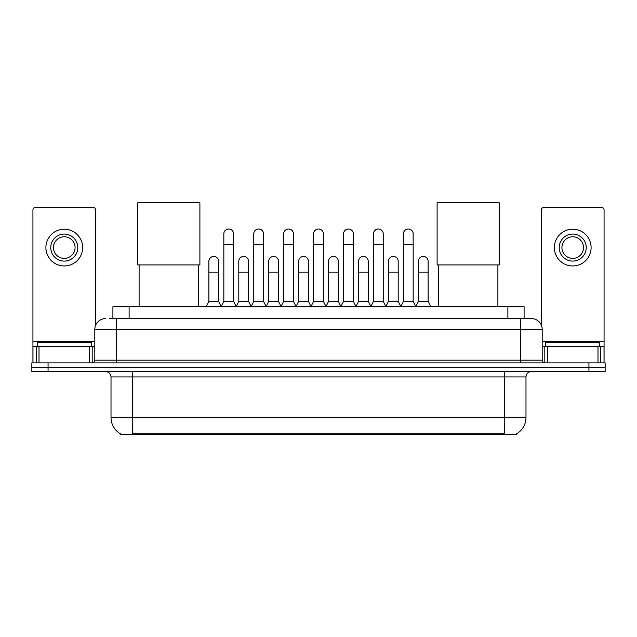 <?xml version="1.0" encoding="UTF-8"?>
<svg xmlns="http://www.w3.org/2000/svg" width="637" height="637" viewBox="0 0 637 637"><rect width="100%" height="100%" fill="white"/><g stroke="black" fill="none" stroke-linecap="round" stroke-linejoin="round"><path stroke-width="0.96" d="M109.389 318.58L116.412 318.58L109.389 318.58L112.908 318.58L112.908 306.692L524.092 306.692L524.092 318.58M516.806 433.686L516.806 434.211L120.194 434.211L120.194 433.686M120.353 433.781A18.911 18.911 0 0 1 111.013 417.466L132.623 417.466L132.623 433.781L504.377 433.781L504.377 417.466L525.987 417.466L525.987 376.937A5.407 5.407 0 0 1 531.393 371.538M111.013 417.466L111.013 376.937C110.687 373.656 108.887 371.857 105.607 371.538M516.647 433.781A18.911 18.911 0 0 0 525.987 417.466M48.062 362.891L605.15 362.891L605.15 367.215L31.85 367.215L31.85 371.538L48.062 371.538L48.062 367.215L31.85 367.215L31.85 362.891L48.062 362.891L48.062 367.215L605.15 367.215L605.15 371.538L48.062 371.538M105.607 318.58A10.805 10.805 0 0 0 94.802 329.385L94.802 360.184A2.699 2.699 0 0 1 92.094 362.891M531.393 318.58L520.588 318.58L531.393 318.58A10.805 10.805 0 0 1 542.198 329.385L542.198 360.184C542.358 361.832 543.257 362.732 544.906 362.891M542.198 329.385L116.412 329.385L116.412 318.58L520.588 318.58L520.588 360.184L542.198 360.184M91.29 346.679L91.29 342.356L37.257 342.356L37.257 346.679M89.53 362.891L89.53 346.679L39.008 346.679L39.008 362.891M95.614 325.284L95.614 209.971A2.699 2.699 0 0 0 92.906 207.272L35.632 207.272A2.699 2.699 0 0 0 32.933 209.971L32.933 346.679L39.008 346.679M89.53 346.679L94.802 346.679M32.933 362.891L32.933 346.679M64.273 234.074A13.512 13.512 0 0 0 50.761 247.578A13.512 13.512 0 0 0 64.273 261.09A13.512 13.512 0 0 0 77.778 247.578A13.512 13.512 0 0 0 64.273 234.074M64.273 236.773A10.805 10.805 0 0 0 53.46 247.578A10.805 10.805 0 0 0 64.273 258.391A10.805 10.805 0 0 0 75.078 247.578A10.805 10.805 0 0 0 64.273 236.773M64.273 265.955A18.369 18.369 0 0 0 82.643 247.578A18.369 18.369 0 0 0 64.273 229.209A18.369 18.369 0 0 0 45.896 247.578A18.369 18.369 0 0 0 64.273 265.955M599.743 346.679L599.743 342.356L545.71 342.356L545.71 346.679M139.105 264.928L139.105 306.692M198.545 264.928L198.545 306.692M137.759 202.789L199.899 202.789L199.899 264.928L137.759 264.928L137.759 202.789M438.455 264.928L438.455 306.692M497.895 264.928L497.895 306.692M437.101 202.789L499.241 202.789L499.241 264.928L437.101 264.928L437.101 202.789M221.135 306.692L223.834 301.293L233.556 301.293L236.263 306.692M233.556 301.293L233.556 233.859A4.865 4.865 0 0 0 228.699 228.994A4.865 4.865 0 0 1 229.002 229.002M223.834 301.293L223.834 244.664L233.556 244.664M223.834 244.664L223.834 233.859A4.865 4.865 0 0 1 228.699 228.994M251.066 306.692L253.765 301.293L263.495 301.293L266.194 306.692M263.495 301.293L263.495 233.859A4.865 4.865 0 0 0 258.63 228.994A4.865 4.865 0 0 1 258.933 229.002M253.765 301.293L253.765 244.664L263.495 244.664M253.765 244.664L253.765 233.859A4.865 4.865 0 0 1 258.63 228.994M280.997 306.692L283.704 301.293L293.426 301.293L296.133 306.692M293.426 301.293L293.426 233.859A4.865 4.865 0 0 0 288.569 228.994A4.865 4.865 0 0 1 288.872 229.002M283.704 301.293L283.704 244.664L293.426 244.664M283.704 244.664L283.704 233.859A4.865 4.865 0 0 1 288.569 228.994M310.936 306.692L313.635 301.293L323.365 301.293L326.064 306.692M323.365 301.293L323.365 233.859A4.865 4.865 0 0 0 318.5 228.994A4.865 4.865 0 0 1 318.803 229.002M313.635 301.293L313.635 244.664L323.365 244.664M313.635 244.664L313.635 233.859A4.865 4.865 0 0 1 318.5 228.994M340.867 306.692L343.574 301.293L353.296 301.293L356.003 306.692M353.296 301.293L353.296 233.859A4.865 4.865 0 0 0 348.431 228.994A4.865 4.865 0 0 1 348.742 229.002M343.574 301.293L343.574 244.664L353.296 244.664M343.574 244.664L343.574 233.859A4.865 4.865 0 0 1 348.431 228.994M370.806 306.692L373.505 301.293L383.235 301.293L385.934 306.692M383.235 301.293L383.235 233.859A4.865 4.865 0 0 0 378.37 228.994A4.865 4.865 0 0 1 378.673 229.002M373.505 301.293L373.505 244.664L383.235 244.664M373.505 244.664L373.505 233.859A4.865 4.865 0 0 1 378.37 228.994M400.737 306.692L403.444 301.293L413.166 301.293L415.865 306.692M413.166 301.293L413.166 233.859A4.865 4.865 0 0 0 408.301 228.994A4.865 4.865 0 0 1 408.612 229.002M403.444 301.293L403.444 244.664L413.166 244.664M403.444 244.664L403.444 233.859A4.865 4.865 0 0 1 408.301 228.994M206.165 306.692L208.864 301.293L218.595 301.293L221.214 306.532M218.595 301.293L218.595 261.305A4.865 4.865 0 0 0 214.032 256.448A4.865 4.865 0 0 1 218.595 261.305M208.864 301.293L208.864 272.11L218.595 272.11M208.864 272.11L208.864 261.305A4.865 4.865 0 0 1 214.032 256.448M236.176 306.532L238.803 301.293L248.526 301.293L251.145 306.532M248.526 301.293L248.526 261.305A4.865 4.865 0 0 0 243.971 256.448A4.865 4.865 0 0 1 248.526 261.305M238.803 301.293L238.803 272.11L248.526 272.11M238.803 272.11L238.803 261.305A4.865 4.865 0 0 1 243.971 256.448M266.115 306.532L268.734 301.293L278.465 301.293L281.084 306.532M278.465 301.293L278.465 261.305A4.865 4.865 0 0 0 273.902 256.448A4.865 4.865 0 0 1 278.465 261.305M268.734 301.293L268.734 272.11L278.465 272.11M268.734 272.11L268.734 261.305A4.865 4.865 0 0 1 273.902 256.448M296.046 306.532L298.673 301.293L308.396 301.293L311.015 306.532M308.396 301.293L308.396 261.305A4.865 4.865 0 0 0 303.841 256.448A4.865 4.865 0 0 1 308.396 261.305M298.673 301.293L298.673 272.11L308.396 272.11M298.673 272.11L298.673 261.305A4.865 4.865 0 0 1 303.841 256.448M325.985 306.532L328.604 301.293L338.327 301.293L340.954 306.532M338.327 301.293L338.327 261.305A4.865 4.865 0 0 0 333.772 256.448A4.865 4.865 0 0 1 338.327 261.305M328.604 301.293L328.604 272.11L338.327 272.11M328.604 272.11L328.604 261.305A4.865 4.865 0 0 1 333.772 256.448M355.916 306.532L358.535 301.293L368.266 301.293L370.885 306.532M368.266 301.293L368.266 261.305A4.865 4.865 0 0 0 363.711 256.448A4.865 4.865 0 0 1 368.266 261.305M358.535 301.293L358.535 272.11L368.266 272.11M358.535 272.11L358.535 261.305A4.865 4.865 0 0 1 363.711 256.448M385.855 306.532L388.474 301.293L398.197 301.293L400.824 306.532M398.197 301.293L398.197 261.305A4.865 4.865 0 0 0 393.642 256.448A4.865 4.865 0 0 1 398.197 261.305M388.474 301.293L388.474 272.11L398.197 272.11M388.474 272.11L388.474 261.305A4.865 4.865 0 0 1 393.642 256.448M415.786 306.532L418.405 301.293L428.136 301.293L430.835 306.692M428.136 301.293L428.136 261.305A4.865 4.865 0 0 0 423.581 256.448A4.865 4.865 0 0 1 428.136 261.305M418.405 301.293L418.405 272.11L428.136 272.11M418.405 272.11L418.405 261.305A4.865 4.865 0 0 1 423.581 256.448M597.992 362.891L597.992 346.679L547.47 346.679L547.47 362.891M604.067 362.891L604.067 346.679L604.067 362.891M597.992 346.679L604.067 346.679L604.067 209.971A2.699 2.699 0 0 0 601.368 207.272L544.094 207.272A2.699 2.699 0 0 0 541.386 209.971L541.386 325.284M542.198 346.679L547.47 346.679M572.727 234.074A13.512 13.512 0 0 0 559.222 247.578A13.512 13.512 0 0 0 572.727 261.09A13.512 13.512 0 0 0 586.239 247.578A13.512 13.512 0 0 0 572.727 234.074M572.727 236.773A10.805 10.805 0 0 0 561.922 247.578A10.805 10.805 0 0 0 572.727 258.391A10.805 10.805 0 0 0 583.54 247.578A10.805 10.805 0 0 0 572.727 236.773M572.727 265.955A18.369 18.369 0 0 0 591.104 247.578A18.369 18.369 0 0 0 572.727 229.209A18.369 18.369 0 0 0 554.357 247.578A18.369 18.369 0 0 0 572.727 265.955M502.219 434.211L502.219 433.686M134.781 434.211L134.781 433.686M129.12 318.58L129.12 306.692M507.88 318.58L507.88 306.692M504.377 371.538L504.377 376.937L111.013 376.937M525.987 376.937L504.377 376.937L504.377 417.466L132.623 417.466L132.623 371.538M588.938 371.538L588.938 362.891M116.412 362.891L116.412 329.385L94.802 329.385M94.802 360.184L520.588 360.184L520.588 362.891M94.802 341.273L32.933 341.273M92.19 346.679L92.19 362.891M32.973 346.679L32.973 362.891M36.349 362.891L36.349 346.679M604.067 341.273L542.198 341.273M604.027 362.891L604.027 346.679M600.651 346.679L600.651 362.891M544.81 362.891L544.81 346.679"/></g></svg>
